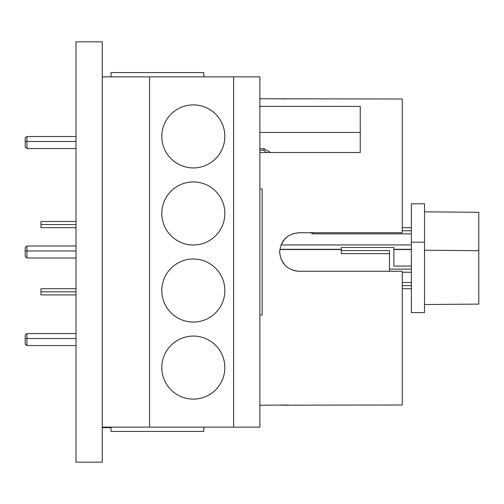 <?xml version="1.0" encoding="UTF-8"?>
<svg xmlns="http://www.w3.org/2000/svg" width="504" height="504" viewBox="0 0 504 504"><rect width="100%" height="100%" fill="white"/><g stroke="black" fill="none" stroke-linecap="round" stroke-linejoin="round"><path stroke-width="0.76" d="M402.268 288.716L411.371 288.716M411.371 230.763L402.268 230.763M402.268 227.663L411.371 227.663M259.881 148.667L263.907 148.667L263.907 150.28L259.881 150.28M266.162 152.51L263.907 150.28M411.371 244.931L281.024 244.931M411.371 285.623L402.268 285.623M402.268 282.524L411.371 282.524M310.495 232.735L313.249 233.856L411.371 233.856M111.019 427.134L111.019 431.424L203.837 431.424L203.837 427.134M203.837 76.866L203.837 72.576L111.019 72.576L111.019 76.866M411.371 269.149L389.479 269.149L389.479 250.576L341.321 250.576L341.321 253.669L389.479 253.669M341.321 250.576L341.321 247.483L393.857 247.483L393.857 266.055L411.371 266.055M75.991 291.816L40.963 291.816L40.963 288.716L75.991 288.716M75.991 294.909L40.963 294.909L40.963 291.816M402.268 272.248L411.371 272.248M389.479 269.149L389.479 271.265M424.507 242.185L424.507 312.587L411.371 312.587L411.371 242.185L424.507 242.185L424.507 203.792L411.371 203.792L411.371 242.185M424.507 211.85L478.8 212.291L478.8 304.095L424.507 304.536M411.371 249.53L393.857 249.53M341.321 249.53L279.827 249.53M411.371 249.304L393.857 249.304M341.321 249.304L279.859 249.304M75.991 224.57L40.963 224.57L40.963 227.663L75.991 227.663M40.963 224.57L40.963 221.477L75.991 221.477M313.249 232.735L313.249 233.856M280.608 405.191L402.268 404.995L402.268 271.265L298.935 271.265C287.242 270.125 280.822 263.699 279.67 252C280.822 263.699 287.242 270.125 298.935 271.265M288.427 404.995L259.881 405.241M293.227 233.617L298.935 232.735L402.268 232.735L402.268 99.005L259.881 98.759M284.332 98.954L280.583 98.809M280.186 98.784L279.67 98.759M298.803 271.265L293.555 270.49M281.112 259.283L284.987 265.287M293.687 270.528L298.147 271.247M287.74 236.319L284.836 238.871L281.112 244.717M281.081 244.799L284.836 238.871M298.935 232.735C287.236 233.881 280.816 240.307 279.67 252M282.316 242.279L283.941 239.91L287.69 236.357M259.881 106.382L360.234 106.382L360.234 152.51L259.881 152.51M259.881 188.95L262.156 188.95L259.881 188.95M262.156 315.05L259.881 315.05L262.156 315.05L262.156 188.95M360.234 132.451L259.881 132.451M75.991 345.574L26.951 345.574L26.951 338.518L75.991 338.518M25.2 338.518L25.2 334.99L26.951 333.56L26.951 338.518L25.2 338.518L25.2 344.144L26.951 345.574M75.991 333.56L26.951 333.56M75.991 148.548L26.951 148.548L26.951 141.485L75.991 141.485M25.2 141.485L25.2 137.964L26.951 136.534L26.951 141.485L25.2 141.485L25.2 147.118L26.951 148.548M75.991 136.534L26.951 136.534M75.991 258.004L26.951 258.004L26.951 250.948L75.991 250.948M25.2 250.948L25.2 247.426L26.951 245.996L26.951 250.948L25.2 250.948L25.2 256.574L26.951 258.004M75.991 245.996L26.951 245.996M193.328 167.933A31.525 31.525 0 0 1 166.03 120.651A31.525 31.525 0 0 1 220.632 120.651A31.525 31.525 0 0 1 193.328 167.933M193.328 244.994A31.525 31.525 0 0 1 166.03 197.707A31.525 31.525 0 0 1 220.632 197.707A31.525 31.525 0 0 1 193.328 244.994M193.328 322.056A31.525 31.525 0 0 1 166.03 274.768A31.525 31.525 0 0 1 220.632 274.768A31.525 31.525 0 0 1 193.328 322.056M193.328 399.111A31.525 31.525 0 0 1 166.03 351.83A31.525 31.525 0 0 1 220.632 351.83A31.525 31.525 0 0 1 193.328 399.111M102.262 427.134L259.881 427.134L259.881 76.866L102.262 76.866M233.61 427.134L233.61 76.866M149.543 427.134L149.543 76.866M102.262 41.838L75.991 41.838L75.991 462.162L102.262 462.162L102.262 41.838M478.8 250.677L424.507 250.242M111.019 427.644L102.262 427.644M270.56 152.51L263.907 148.667"/></g></svg>
